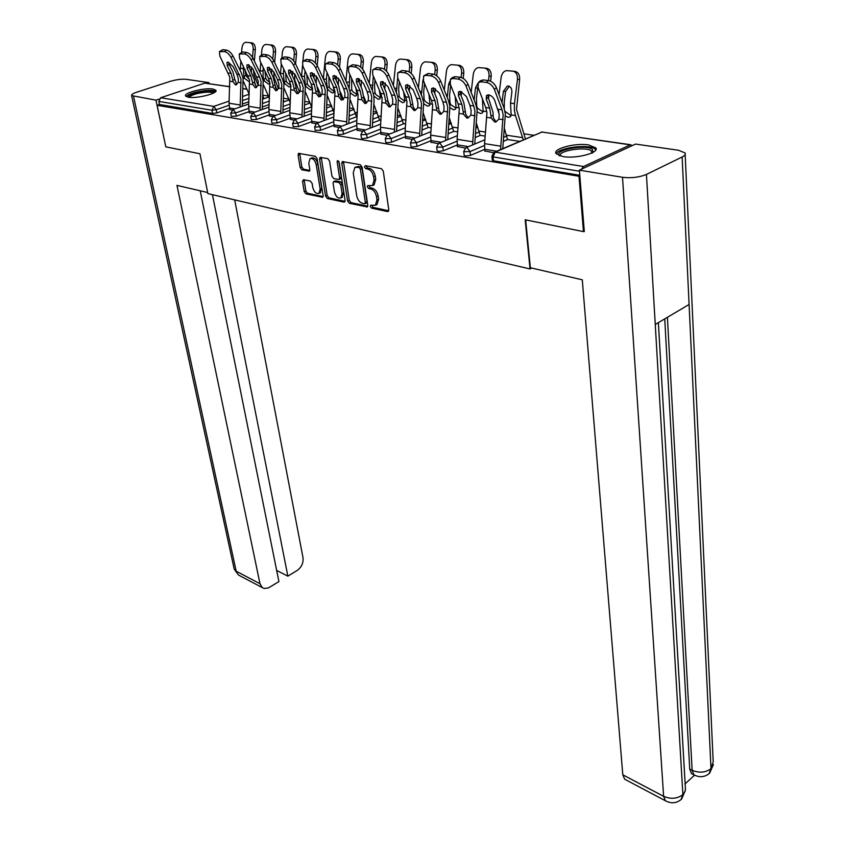 <?xml version="1.0" encoding="UTF-8"?>
<svg xmlns="http://www.w3.org/2000/svg" width="845" height="845" viewBox="0 0 845 845"><rect width="100%" height="100%" fill="white"/><g stroke="black" fill="none" stroke-linecap="round" stroke-linejoin="round"><path stroke-width="1.27" d="M370.279 206.423L371.536 208.113L387.549 211.588L388.774 209.792L383.281 171.144L381.433 168.683L365.272 165.652L364.448 166.961L365.716 168.662L367.786 169.053C370.775 170.025 372.719 172.633 373.627 176.858L374.092 180.08L372.455 185.583L367.733 185.615L367.385 186.819L368.642 188.509L370.701 188.931C373.68 189.935 375.624 192.533 376.511 196.716L376.976 199.895L375.381 205.261L370.628 205.25L370.279 206.423M371.895 205.346L373.173 207.405L388.732 210.764M366.096 165.8L367.385 167.986L369.445 168.377L367.786 169.053M369.011 185.699L370.3 187.822L372.36 188.234L370.701 188.931M188.456 97.217C196.8 98.833 218.475 93.309 215.887 90.267L212.929 89.021C204.532 87.5 183.196 92.908 185.625 95.992L188.456 97.217M562.928 156.578C576.163 159.008 599.739 152.744 595.82 147.907L588.701 144.939C575.445 142.647 552.398 148.752 556.105 153.642L562.928 156.578M303.524 179.679L302.51 181.411L304.211 191.583L305.901 193.875L322.684 197.286L323.128 195.649L317.118 158.638L315.375 156.293L298.517 153.346L298.074 155.047L300.165 167.521L301.866 169.824L309.354 171.102L309.809 169.433L308.784 163.212L310.009 158.67C312.808 157.962 314.868 159.958 316.199 164.648L320.16 188.984L318.977 193.368C316.188 194.065 314.118 192.09 312.777 187.421L312.122 183.418L310.411 181.094L303.524 179.679M584.275 231.192L583.441 231.614L525.189 219.785L530.037 268.953L207.891 193.621L199.959 153.779L165.8 146.84L157.107 105.298L579.892 176.415M583.441 231.614L579.047 176.806M347.601 200.93L349.365 203.307L367.29 206.93L367.776 205.272L362.104 167.141L360.297 164.722L342.278 161.564L341.781 163.307L347.601 200.93L349.238 200.244L350.992 202.61L367.744 206.233M343.978 202.135L327.29 198.512L325.568 196.177L319.568 159.103L320.044 157.392L327.786 158.628L329.55 160.994L331.969 176.235L333.722 178.601L339.141 179.457L339.616 177.767L337.123 161.807L337.461 160.592L339.141 162.187L345.087 200.381L343.978 202.135L344.897 201.744M530.037 268.953L531.79 268.055M632.345 145.541L630.275 144.844L583.536 166.518L581.561 169.148M579.48 171.239L493.047 156.895L493.459 160.761L579.807 175.306M157.107 105.298L159.494 104.495L158.86 101.421L160.645 97.745L204.796 83.148L229.819 86.644M262.953 95.242L268.404 96.045M283.614 98.295L288.747 99.055M304.95 101.442L309.735 102.15M326.994 104.706L331.409 105.361M349.767 108.075L353.791 108.667M373.332 111.551L376.912 112.089M397.699 115.163L400.836 115.617M422.944 118.891L425.574 119.282M449.086 122.757L451.188 123.064M476.189 126.761L477.71 126.982M504.296 130.922L505.204 131.049M523.995 133.827L533.755 135.274M484.776 150.928L493.438 152.691M249.053 111.656L236.304 116.166L231.319 116.304M269.154 104.558L262.33 106.966M248.884 101.749L242.346 104.03M229.47 108.509L216.848 112.903L212.57 113.441L211.958 110.241L158.86 101.421M159.494 104.495L212.57 113.441M493.459 160.761L492.276 159.948M249.233 112.617L251.937 113.283M290.12 118.258L277.107 123L271.91 123.106M311.699 110.389L304.253 113.103M290.289 119.303L293.923 120.127M333.902 125.282L320.635 130.288L315.185 130.352M356.432 116.779L348.996 119.589M334.081 126.423L338.739 127.447M380.694 132.771L367.152 138.073L362.325 138.664L361.438 138.084M403.392 123.888L396.844 126.454M380.873 134.038L386.693 135.274M430.802 140.788L416.986 146.417L411.98 147.03L410.987 146.375M453.628 131.482L448.146 133.721M430.982 142.182L438.132 143.661M484.607 149.375L470.507 155.385L465.299 156.019L464.18 155.258M507.528 139.615L503.303 141.411M457.398 146.481L465.278 148.086M457.219 145.002L443.255 150.822L438.154 151.445L437.097 150.737M480.097 135.475L475.217 137.513M405.484 138.041L411.959 139.393M405.315 136.71L391.626 142.171L386.714 142.773L385.774 142.161M428.077 127.627L422.046 130.035M357.076 130.162L362.304 131.292M356.896 128.968L343.492 134.112L338.76 134.704L337.926 134.154M379.521 120.275L372.508 122.969M311.826 122.8L315.956 123.729M311.657 121.712L298.517 126.581L293.194 126.665M334.029 113.41L326.254 116.293M269.439 115.902L272.586 116.652M269.259 114.909L256.384 119.525L251.292 119.652M290.078 107.431L282.959 109.987M229.639 109.427L231.931 110.019M375.74 204.986L377.018 204.553L378.623 199.188L376.976 199.895M372.36 188.234C375.328 189.238 377.271 191.836 378.159 196.008L378.623 199.188M372.793 185.319L374.103 184.897L375.75 179.383L374.092 180.08M369.445 168.377C372.444 169.349 374.388 171.947 375.286 176.172L375.75 179.383M343.482 161.564L349.238 200.244M364.544 203.772L365.357 202.525L360.371 169.106L359.104 167.405L354.868 167.363L353.252 172.898L356.696 195.628C357.593 199.737 359.495 202.293 362.399 203.307L364.544 203.772M366.181 203.064L366.994 201.828L365.357 202.525M355.766 166.993L360.762 166.729L362.03 168.43L366.994 201.828M345.066 201.332L328.906 197.836L327.29 198.512M321.248 157.402L327.184 195.501L328.906 197.836M340.514 178.897L341.253 177.091L338.792 161.247M334.451 191.899C335.803 196.653 337.926 198.67 340.831 197.931L342.077 193.505L340.725 184.844L338.961 182.478L333.553 181.601L333.088 183.28L334.451 191.899M341.792 197.529L343.704 192.818L342.077 193.505M333.817 181.495L335.814 180.83L340.598 181.802L342.362 184.168L343.704 192.818M319.949 192.977L321.787 188.319L320.16 188.984M310.728 158.385L311.657 158.026C314.446 157.318 316.516 159.314 317.836 164.004L321.787 188.319M299.732 153.367L301.802 166.877L303.503 169.18L309.788 170.436M304.137 179.805L305.837 190.917L307.517 193.22L323.117 196.589M504.951 111.318L511.067 115.649M509.334 86.317L505.553 91.513L504.243 102.234L504.317 108.878M502.025 102.667L503.409 91.302L507.327 86.063L508.32 86.01C510.845 86.665 512.017 88.778 511.838 92.327L510.507 103.122L514.457 103.639L517.478 79.367C517.71 74.709 516.168 71.962 512.862 71.138L515.006 71.392C518.312 72.216 519.855 74.951 519.622 79.61L516.517 109.364L525.421 138.855M505.49 116.082L508.289 117.37L510.496 116.726L511.172 114.941L510.507 103.122M523.298 139.774L515.45 115.533L514.362 110.241L514.457 103.639M519.591 141.358L507.518 139.51L504.486 128.915M499.036 94.672L501.117 77.518C501.772 73.726 503.483 71.424 506.282 70.621L512.862 71.138M498.899 112.195L498.529 110.674M486.245 99.161L486.445 95.517L488.611 94.862C491.283 95.474 493.3 97.27 494.663 100.249L499.215 114.286L498.888 119.06L495.952 121.965L494.705 122.039L491.188 117.983L490.956 115.67L493.163 115.712L493.015 112.248L488.22 97.302L486.245 99.161L489.656 108.107L490.956 115.67M494.409 89.496C492.603 85.567 489.952 83.201 486.445 82.419L488.442 80.55C491.948 81.331 494.61 83.687 496.406 87.626L494.409 89.496L502.014 109.765L503.166 114.835L500.546 149.554M502.743 148.604L505.352 113.938L503.979 107.885L496.406 87.626M486.445 82.419L481.111 81.785L478.323 82.662L478.08 87.51L485.759 107.579L486.942 112.607L484.565 143.639L484.819 151.276M493.163 115.712L493.364 118.015L496.184 121.891M478.671 82.345L480.319 80.814L483.108 79.926L481.111 81.785M488.442 80.55L483.108 79.926M487.882 94.841L488.22 97.302M559.348 155.733C552.778 150.241 585.564 143.946 592.387 149.364L593.074 152.322M592.081 153.315L591.278 150.843C585.564 146.196 557.489 150.833 560.182 155.987M595.831 149.892L594.806 148.868C588.469 143.766 557.837 147.769 556.285 153.896M187.97 97.133C188.974 94.281 195.068 92.232 206.264 90.985C211.43 90.742 214.091 91.292 214.239 92.623M213.246 93.161C212.317 92.327 209.93 92.01 206.064 92.221C197.096 93.119 191.445 94.809 189.111 97.312M215.707 91.418C214.345 90.531 211.451 90.214 207.025 90.447C196.452 91.471 189.491 93.489 186.132 96.499M525.643 219.88L530.354 267.728L582.289 279.822L622.797 774.812L663.621 796.317L622.511 177.292L579.395 170.162L584.307 231.604L583.694 231.488M622.511 177.292C631.31 178.316 639.285 177.365 646.436 174.419L655.255 324.491L689.087 304.475L682.137 156.99L646.436 174.419M682.137 156.99C684.83 155.628 685.813 154.276 685.084 152.945L678.514 150.262L635.524 144.072L579.395 170.162M684.978 783.959L694.516 775.224M625.839 779.84L624.645 779.206L622.797 774.812M692.657 774.21L691.495 773.619L689.731 769.087L664.74 318.871M689.731 769.087L692.139 770.302L693.903 774.833L695.012 775.404M667.413 317.297L692.139 770.302C699.259 773.207 705.543 772.668 710.994 768.675L709.092 773.64M666.504 801.345L665.385 800.743L663.621 796.317C670.835 799.381 677.257 798.821 682.876 794.617L681.059 799.581M207.669 192.533L176.975 185.382L259.985 583.737L262.32 587.634L264.105 588.469L268.361 587.962L278.913 581.613L200.233 190.801M234.065 568.474L131.619 95.591C131.281 94.598 132.971 93.478 136.679 92.221L170.194 81.373C176.225 79.599 181.569 78.923 186.206 79.324L208.968 82.609L209.169 83.655M131.619 95.591L155.955 100.154L159.156 99.097M206.835 83.317L208.968 82.609M276.674 570.449L287.86 576.153L297.165 570.481C301.57 567.238 303.513 562.981 303.006 557.711L234.699 199.895M287.86 576.153L212.454 194.688M155.955 100.154L165.768 146.671M477.879 86.95L476.411 98.643L476.77 106.407L477.647 108.392L483.034 111.825M474.119 100.027L475.503 87.891L477.869 83.38M477.267 111.889L480.404 113.505L482.484 112.903L483.129 111.107L482.432 98.897M485.252 136.108L480.076 135.316L476.485 123.454M488.505 80.56L489.033 76.145C489.255 71.572 487.766 68.878 484.576 68.075L486.731 68.329C489.91 69.132 491.399 71.814 491.188 76.388L490.607 81.215M471.161 92.38L473.274 74.36C473.897 70.621 475.555 68.36 478.27 67.568L484.576 68.075M488.959 94.915L488.568 98.21M450.712 85.208L449.572 95.179L449.984 102.805L450.86 104.769L456.004 108.139M447.248 97.471L448.6 84.606L449.73 81.405M450.058 107.811L453.511 109.776L455.466 109.206L456.078 107.41L455.18 96.51M457.768 131.894L453.607 131.26L449.466 118.3M461.116 77.455L461.623 73.04C461.824 68.551 460.388 65.91 457.303 65.118L459.458 65.371C462.532 66.153 463.979 68.794 463.778 73.283L463.176 78.416M444.301 90.088L446.424 71.318C447.016 67.621 448.632 65.392 451.251 64.632L457.303 65.118M461.645 91.619L461.159 95.834M424.581 83.549L423.672 91.83L424.127 99.34L425.003 101.263L429.925 104.569M421.359 95.01L423.07 79.588M423.789 103.829L427.559 106.174L429.408 105.636L429.989 103.84L428.933 94.196M431.267 127.838L428.045 127.341L423.377 113.399M433.073 88.915L433.189 87.912M434.679 74.582L435.186 70.05C435.365 65.625 433.971 63.037 431.003 62.276L433.158 62.519C436.126 63.29 437.52 65.878 437.33 70.283L436.717 75.818M418.391 87.806L420.514 68.392C421.085 64.738 422.648 62.541 425.183 61.801L431.003 62.276M435.291 88.545L434.742 93.468M431.52 92.126L431.605 88.524L433.517 87.933L439.337 93.13L442.843 101.822L444.069 106.713L443.836 111.318L441.058 114.149L439.97 114.223L436.675 110.315L436.442 108.086L438.65 108.139L436.981 98.992L433.474 90.341L431.52 92.126L435.038 100.777L436.442 108.086M399.379 81.838L398.66 88.598L399.157 95.981L400.034 97.872L404.744 101.125M396.411 92.654L397.668 77.761M398.428 99.911L402.495 102.699L404.237 102.192L404.797 100.386L403.646 91.978M405.684 123.919L403.34 123.56L398.196 108.741M407.533 86.982L407.776 84.722M409.149 71.909L409.656 67.156C409.825 62.815 408.484 60.27 405.611 59.52L407.765 59.773C410.638 60.513 411.98 63.058 411.811 67.399L411.166 73.409M393.39 85.535L395.492 65.551C396.041 61.949 397.551 59.784 400.023 59.066L405.611 59.52M409.836 85.683L409.276 91.165M412.899 105.815L414.23 109.354M375.053 80.095L374.493 85.482L375.032 92.739L375.909 94.608L380.419 97.798M372.265 127.331L374.071 101.263L373.891 95.971L372.349 90.404L373.289 76.039M373.923 96.161L378.285 99.34L379.933 98.865L380.451 97.059L379.278 89.866M380.989 120.138L379.468 119.905L373.849 104.305M382.901 84.711L383.207 81.743M384.486 69.417L385.014 64.368C385.172 60.09 383.862 57.597 381.084 56.868L383.239 57.111C386.017 57.84 387.316 60.344 387.168 64.6L386.482 71.17M369.244 83.285L371.325 62.815C371.853 59.256 373.321 57.122 375.708 56.425L381.084 56.868M385.246 82.99L384.739 88.978M387.897 100.956L390.052 106.533M458.381 95.58L458.518 91.957L460.557 91.334L466.493 96.626L469.947 105.456L471.14 110.431L470.855 115.121L468.003 117.983L466.831 118.057L463.43 114.075L463.197 111.804L465.405 111.857L463.799 102.551L460.345 93.753L458.381 95.58L461.845 104.368L463.197 111.804M466.007 86.042C464.201 82.176 461.592 79.863 458.212 79.092L460.198 77.265C463.588 78.025 466.186 80.338 467.993 84.204L466.007 86.042L473.76 105.974L474.943 110.959L472.545 144.949M474.742 144.03L477.129 110.082L475.714 104.136L467.993 84.204M458.212 79.092L453.078 78.49L450.448 79.314L450.279 84.13L458.096 103.872L459.31 108.804L457.124 139.298L457.43 146.808M465.405 111.857L465.616 114.117L468.288 117.899M450.807 78.986L452.434 77.497L455.064 76.673L453.078 78.49M460.198 77.265L455.064 76.673M459.976 91.313L460.345 93.753M438.65 82.715C436.823 78.912 434.277 76.641 431.003 75.892L432.978 74.106C436.252 74.846 438.798 77.117 440.625 80.919L438.65 82.715L446.519 102.319L447.744 107.22L445.558 140.523M447.744 139.626L449.92 106.364L448.463 100.513L440.625 80.919M431.003 75.892L426.06 75.311L423.588 76.092L423.493 80.867L431.425 100.291L432.661 105.139L430.665 135.115L431.024 142.499M438.65 108.139L438.861 110.357L441.396 114.043M423.958 75.754L428.035 73.526L426.06 75.311M432.978 74.106L428.035 73.526M433.062 87.912L433.474 90.341M405.611 88.788L405.642 85.218L407.448 84.658L413.152 89.76L416.712 98.316L417.969 103.122L417.768 107.653L415.075 110.452L414.039 110.515L410.85 106.681L410.617 104.495L412.825 104.548L411.114 95.548L407.554 87.035L405.611 88.788L409.181 97.302L410.617 104.495M412.275 79.504C410.438 75.775 407.945 73.536 404.776 72.807L406.741 71.054C409.909 71.772 412.402 74.001 414.24 77.74L412.275 79.504L420.261 98.791L421.507 103.608L419.521 136.256M421.697 135.38L423.683 102.773L422.194 97.027L414.24 77.74M404.776 72.807L400.002 72.248L397.678 72.987L397.646 77.729L405.684 96.837L406.952 101.611L405.135 131.07L405.526 138.337M412.825 104.548L413.036 106.734L415.455 110.325M398.058 72.649L401.966 70.494L400.002 72.248M406.741 71.054L401.966 70.494M407.11 84.637L407.554 87.035M380.609 85.567L380.588 82.028L382.289 81.5L387.887 86.507L391.488 94.925L392.767 99.657L392.608 104.115L389.989 106.882L389.017 106.935L385.933 103.174L385.69 101.03L387.897 101.083L386.133 92.232L382.531 83.856L380.609 85.567L384.221 93.953L385.69 101.03M386.83 76.409C384.982 72.733 382.531 70.547 379.468 69.839L381.422 68.107C384.486 68.815 386.936 71.001 388.774 74.677L386.83 76.409L394.911 95.39L396.189 100.132L394.383 132.137M396.558 131.281L398.354 99.309L396.833 93.658L388.774 74.677M379.468 69.839L374.863 69.29L372.677 69.987L372.708 74.698L380.841 93.499L382.13 98.2L380.482 127.172L380.905 134.323M387.897 101.083L388.108 103.238L390.401 106.734M373.057 69.649L376.817 67.579L374.863 69.29M381.422 68.107L376.817 67.579M382.056 81.479L382.531 83.856M356.453 82.461L356.389 78.944L357.995 78.448L363.487 83.37L367.131 91.651L368.431 96.309L368.304 100.703L365.758 103.428L364.839 103.481L361.85 99.794L361.618 97.682L363.815 97.745L362.009 89.031L358.375 80.782L356.453 82.461L360.107 90.711L361.618 97.682M362.262 73.42C360.414 69.808 358.005 67.653 355.048 66.966L356.991 65.266C359.949 65.952 362.357 68.107 364.206 71.73L362.262 73.42L370.437 92.105L371.737 96.763L370.099 128.176M355.048 66.966L350.601 66.438L348.531 67.093L348.626 71.762L356.843 90.278L358.153 94.904L356.653 123.412L357.118 130.447M363.815 97.745L364.037 99.858L366.212 103.27M348.911 66.766L352.534 64.748L350.601 66.438M356.991 65.266L352.534 64.748M372.349 90.404L364.206 71.73M357.868 78.437L358.375 80.782M351.541 78.331L351.71 89.612L352.587 91.45L356.907 94.566M349.175 88.45L349.777 74.339M350.284 92.929L354.868 96.098L356.432 95.643L356.928 93.837L355.777 87.88M357.129 116.483L356.379 116.367L350.316 100.08M359.114 82.461L359.463 78.944M360.657 67.072L361.195 61.664C361.333 57.471 360.065 55.009 357.393 54.302L359.537 54.545C362.22 55.263 363.487 57.713 363.339 61.907L362.621 69.1M345.911 81.057L347.96 60.164C348.467 56.647 349.883 54.545 352.207 53.869L357.393 54.302M361.48 80.465L361.068 86.898M363.762 96.425L366.434 103.153M350.675 92.982L350.147 92.094M333.12 79.462L333.004 75.965L334.525 75.501L339.912 80.338L343.588 88.493L344.908 93.077L344.813 97.397L341.475 100.143L338.581 96.52L338.338 94.439L340.535 94.503L338.687 85.926L335.021 77.803L333.12 79.462L336.796 87.584L338.338 94.439M338.539 70.536C336.68 66.977 334.324 64.864 331.451 64.188L333.384 62.53C336.247 63.195 338.613 65.308 340.461 68.867L338.539 70.536L346.788 88.926L348.108 93.52L346.63 124.342M348.795 123.518L350.252 92.739L348.679 87.257L340.461 68.867M331.451 64.188L327.152 63.681L325.198 64.304L325.357 68.931L333.648 87.162L334.979 91.714L333.617 119.768L334.124 126.687M340.535 94.503L340.757 96.583L342.827 99.911M325.578 63.977L329.085 62.023L327.152 63.681M333.384 62.53L329.085 62.023M334.493 75.49L335.021 77.803M328.821 76.557L329.149 86.581L330.015 88.387L334.166 91.45M333.141 86.053L334.166 90.732L333.712 92.527L332.233 92.961L328.124 89.897L327.237 88.102L326.402 79.335L327.036 72.628M334.029 112.945L327.543 96.034M336.12 80.233L336.5 76.303M337.599 64.875L338.169 59.055C338.296 54.925 337.06 52.517 334.472 51.82L336.616 52.063C339.215 52.76 340.44 55.168 340.313 59.298L339.542 67.209M323.35 78.86L325.367 57.608C325.853 54.133 327.226 52.063 329.487 51.397L334.472 51.82M338.486 78.099L338.253 84.965M340.355 91.925L343.44 99.509M310.548 76.557L310.39 73.093L311.826 72.649L317.128 77.402L320.825 85.44L322.167 89.95L322.103 94.207L318.882 96.911L316.072 93.362L315.829 91.313L318.026 91.376L316.146 82.937L312.439 74.93L310.548 76.557L314.255 84.553L315.829 91.313M315.607 67.748C313.748 64.241 311.425 62.16 308.647 61.505L310.559 59.879C313.347 60.534 315.66 62.604 317.519 66.111L315.607 67.748L323.92 85.852L325.262 90.383L323.931 120.645M326.086 119.832L327.406 89.612L325.811 84.215L317.519 66.111M308.647 61.505L304.496 61.02L302.637 61.6L302.869 66.195L311.213 84.151L312.565 88.63L311.34 116.24L311.868 123.064M318.026 91.376L318.238 93.425L320.213 96.668M303.017 61.284L306.408 59.393L304.496 61.02M310.559 59.879L306.408 59.393M311.879 72.659L312.439 74.93M306.851 74.772L307.305 83.644L308.182 85.429L312.154 88.429M301.528 76.705L302.552 65.456M311.351 84.468L312.143 87.711L311.71 89.517L310.316 89.919L306.291 86.908L305.404 85.144L304.538 76.515L305.056 70.895M316.241 75.881L316.273 83.222M313.886 78.046L314.277 73.821M311.879 107.431L305.51 92.179M315.301 62.815L315.882 56.53C315.998 52.464 314.805 50.098 312.301 49.422L314.435 49.665C316.949 50.341 318.142 52.717 318.026 56.773L317.213 65.498M302.933 61.347L303.492 55.136C303.968 51.693 305.298 49.654 307.485 49.01L312.301 49.422M317.572 87.362L321.153 95.918M288.715 73.747L288.515 70.315L289.877 69.892L295.085 74.571L298.813 82.483L300.176 86.929L300.133 91.112L297.028 93.784L294.292 90.299L294.049 88.281L296.236 88.355L294.324 80.032L290.595 72.152L288.715 73.747L292.454 81.627L294.049 88.281M293.426 65.054C291.567 61.6 289.286 59.551 286.592 58.918L288.494 57.312C291.198 57.946 293.468 59.995 295.327 63.449L293.426 65.054L301.802 82.884L303.165 87.341L301.971 117.064M304.115 116.272L305.288 86.591L303.672 81.278L295.327 63.449M286.592 58.918L280.825 58.992L281.1 63.555L289.508 81.236L290.87 85.651L289.772 112.829L290.331 119.546M296.236 88.355L296.458 90.362L298.338 93.531M281.195 58.675L284.469 56.847L282.579 58.442M288.494 57.312L284.469 56.847M290.015 69.913L290.595 72.152M285.589 72.987L286.159 80.814L287.025 82.567L290.849 85.493L290.416 86.591L289.096 86.982L285.156 84.025L284.269 82.282L283.36 73.779L283.772 69.174M280.424 74.603L281.322 64.019M294.694 73.832L294.747 79.926L299.531 92.38M292.381 75.913L292.761 71.455M290.353 102.752L284.163 88.482M293.711 60.872L294.313 54.091C294.43 50.087 293.268 47.753 290.828 47.098L292.972 47.341C295.401 48.007 296.563 50.33 296.458 54.333L295.581 63.988M281.85 58.136L282.325 52.728C282.769 49.337 284.068 47.331 286.191 46.697L290.828 47.098M267.59 71.033L267.337 67.621L268.636 67.22L273.748 71.825L277.498 79.62L278.871 84.004L278.861 88.123L275.861 90.764L273.199 87.331L272.967 85.345L275.143 85.419L273.199 77.222L269.449 69.459L267.59 71.033L271.34 78.796L272.967 85.345M271.974 62.445C270.115 59.044 267.876 57.027 265.256 56.404L267.147 54.83C269.756 55.453 271.995 57.46 273.854 60.861L271.974 62.445L280.392 80.011L281.765 84.405L280.709 113.61M282.853 112.829L283.888 83.666L282.251 78.427L273.854 60.861M265.256 56.404L259.7 56.467L260.038 60.988L268.488 78.416L269.872 82.768L268.89 109.523L269.481 116.145M275.143 85.419L277.149 90.499M260.07 56.161L263.249 54.376L261.369 55.95M267.147 54.83L263.249 54.376M268.847 67.262L269.449 69.459M264.992 71.202L265.668 78.057L266.534 79.789L269.83 82.546M259.996 72.575L260.778 62.519M269.977 83.507L268.53 84.13L264.675 81.215L263.788 79.504L263.091 76.705L263.165 67.442M273.822 71.973L273.97 77.17L278.544 88.894M271.572 73.853L271.91 69.216M269.481 98.474L263.482 84.912M276.516 89.94L275.322 87.215M272.798 59.066L273.431 51.725C273.526 47.785 272.396 45.493 270.041 44.838L272.174 45.091C274.53 45.736 275.66 48.028 275.565 51.957L274.646 62.509M261.411 55.052L261.813 50.404C262.246 47.056 263.492 45.07 265.562 44.458L270.041 44.838M269.111 68.646L269.228 67.357M283.508 100.27L284.047 101.77M248.345 64.685L248.979 66.85L247.12 68.392L246.835 65.012L248.06 64.632L253.088 69.163L258.243 81.162L258.253 85.229L255.359 87.827L252.782 84.458L252.539 82.504L254.704 82.578L254.398 79.641L248.979 66.85L249.138 64.98M251.197 59.91C249.338 56.562 247.131 54.587 244.596 53.974L246.476 52.422C249.011 53.034 251.208 55.009 253.067 58.358L251.197 59.91L259.668 77.233L261.052 81.553L260.112 110.262M262.246 109.501L263.165 80.835L261.506 75.67L253.067 58.358M244.596 53.974L239.251 54.027L239.642 58.506L249.518 79.969L248.652 106.322L249.275 112.85M247.12 68.392L250.902 76.05L252.539 82.504M254.704 82.578L256.637 87.553L254.757 83.338M239.621 53.731L242.705 51.989L240.825 53.531M246.476 52.422L242.705 51.989M245.05 69.448L245.8 75.395L249.455 79.62M240.223 70.61L240.878 60.998M249.687 81.12L248.599 81.363L244.818 78.5L243.941 76.81L243.212 65.72M253.595 70.198L253.827 74.497L258.179 85.461M251.43 71.846L251.715 67.093M249.254 94.397L243.413 81.437M252.528 57.375L253.194 49.432C253.278 45.556 252.18 43.296 249.898 42.662L252.021 42.905C254.303 43.539 255.401 45.799 255.317 49.665L254.366 61.02M241.596 52.126L241.923 48.154C242.346 44.848 243.561 42.884 245.568 42.282L249.898 42.662M262.911 96.087L263.957 98.707M227.294 65.847L226.967 62.498L228.129 62.129L233.072 66.586L236.864 74.17L238.258 78.416L238.29 82.419L235.491 84.986L232.977 81.669L232.745 79.747L234.899 79.831L232.914 71.878L229.132 64.326L227.294 65.847L231.086 73.388L232.745 79.747M231.076 57.471C229.217 54.164 227.051 52.221 224.59 51.619L226.449 50.098C228.91 50.7 231.076 52.643 232.935 55.939L231.076 57.471L240.983 78.796L240.16 107.019M242.283 106.269L243.075 78.089L241.416 73.008L232.935 55.939M224.59 51.619L219.436 51.661L219.88 56.108L229.808 77.254L229.048 103.227L229.682 109.649M234.899 79.831L236.758 84.701M219.795 51.376L222.795 49.675L220.936 51.186M226.449 50.098L222.795 49.675M228.488 62.203L229.132 64.326M373.173 207.405L371.536 208.113M367.385 167.986L365.716 168.662M370.3 187.822L368.642 188.509M630.275 144.844L541.962 132.042L495.212 152.153L583.536 166.518M630.634 144.727L541.962 132.042L494.441 152.174M492.308 160.244L491.896 156.378L493.881 152.417L495.212 152.153L493.047 156.895L491.853 156.103M160.645 97.745L213.817 106.385L229.143 101.115M242.726 96.446L249.18 94.218M246.941 89.264L243.106 88.704M229.819 86.781L204.796 83.148M229.048 105.266L216.235 109.702L211.958 110.241L213.817 106.385L216.235 109.702L216.848 112.903M506.852 136.003L503.683 137.334M484.449 145.488L470.063 151.572L470.507 155.385M464.211 155.522L463.768 151.73L470.063 151.572L466.989 147.569L465.743 147.812L463.736 151.477M479.411 131.915L475.577 133.499M457.029 141.189L442.801 147.072L443.255 150.822M452.931 127.975L448.484 129.771M430.58 137.038L416.5 142.742L416.986 146.417M427.359 124.162L422.352 126.158M405.051 133.024L391.129 138.548L391.626 142.171M402.664 120.476L397.129 122.631M380.408 129.148L366.635 134.513L367.152 138.073M378.782 116.916L372.782 119.208M356.59 125.398L342.964 130.605L343.492 134.112M355.692 113.462L349.238 115.892M333.574 121.764L320.086 126.834L320.635 130.288M333.342 110.125L326.487 112.66M311.298 118.258L297.947 123.18L298.517 126.581M311.699 106.892L304.464 109.512M289.75 114.857L276.537 119.652L277.107 123M290.289 103.914L283.159 106.459M268.868 111.561L255.792 116.23L256.384 119.525M269.344 101.094L262.52 103.491M248.652 108.361L235.702 112.913L236.304 116.166M249.053 98.337L242.515 100.597M437.129 150.98L436.664 147.241L442.801 147.072L439.801 143.143L438.618 143.375L436.633 147.009M411.008 146.597L410.522 142.921L416.5 142.742L413.575 138.876L412.466 139.087L410.49 142.71M385.806 142.372L385.299 138.749L391.129 138.548L388.267 134.756L387.221 134.957L385.267 138.548M361.47 138.284L360.942 134.725L366.635 134.513L363.825 130.785L362.843 130.975L360.91 134.535M337.947 134.334L337.408 130.827L342.964 130.605L340.218 126.951L339.289 127.12L337.377 130.658M315.217 130.51L314.657 127.067L320.086 126.834L317.403 123.233L316.526 123.402L314.625 126.908M293.215 126.824L292.645 123.423L297.947 123.18L295.327 119.641L294.493 119.8L292.623 123.275M271.932 123.243L271.351 119.905L276.537 119.652L273.96 116.177L273.178 116.314L271.319 119.768M251.314 119.779L250.722 116.483L255.792 116.23L253.278 112.807L250.701 116.356M231.34 116.43L230.738 113.177L235.702 112.913L233.241 109.544L230.717 113.061M378.159 196.008L376.511 196.716M375.286 176.172L373.627 176.858M388.573 211.134L387.549 211.588M343.429 162.641L341.781 163.307M367.586 206.624L366.603 207.046M350.992 202.61L349.365 203.307M362.03 168.43L360.371 169.106M360.762 166.729L359.104 167.405M358.607 166.328L356.949 167.004M327.184 195.501L325.568 196.177M321.216 158.459L319.568 159.103M341.253 177.091L339.616 177.767M338.739 161.163L337.123 161.807M342.362 184.168L340.725 184.844M340.598 181.802L338.961 182.478M335.814 180.83L334.176 181.506M317.836 164.004L316.199 164.648M309.597 170.88L308.774 171.208M303.503 169.18L301.866 169.824M301.802 166.877L300.165 167.521M299.711 154.413L298.074 155.047M322.938 197.022L322.072 197.381M307.517 193.22L305.901 193.875M305.837 190.917L304.211 191.583M304.126 180.767L302.51 181.411M506.609 135.232L522.738 137.65M511.172 114.941L515.45 115.533M519.622 79.61L517.478 79.367M505.553 91.513L503.409 91.302M503.176 119.663L498.888 119.06M491.188 117.983L486.963 117.392M489.656 108.107L485.759 107.579M502.014 109.765L498.054 109.237M500.673 146.185L484.565 143.639M496.659 151.223L484.597 149.269M658.371 322.642L685.443 788.966L684.957 791.68L682.876 794.617L655.255 324.491M689.087 304.475L710.994 768.675L713.201 761.841L685.158 154.54M133.573 96.457L236.167 571.188L259.985 583.737M262.32 587.634L238.501 575.044L234.213 569.15L238.501 575.044L239.811 575.73M473.464 98.337L474.267 98.442M479.147 131.102L485.621 132.073M483.129 111.107L486.804 111.614M491.188 76.388L489.033 76.145M477.657 88.112L475.503 87.891M446.192 94.82L447.417 94.978M452.645 127.109L458.117 127.933M456.078 107.41L459.173 107.833M463.778 73.283L461.623 73.04M450.543 84.806L448.6 84.606M449.371 103.322L449.984 102.805M419.88 91.418L421.518 91.63M427.052 123.264L431.584 123.94M429.989 103.84L432.524 104.178M437.33 70.283L435.186 70.05M423.767 81.553L422.637 81.437M423.197 100.122L424.127 99.34M394.488 88.133L396.516 88.398M402.336 119.546L405.991 120.096M404.797 100.386L406.804 100.661M411.811 67.399L409.656 67.156M397.921 97.006L399.157 95.981M369.973 84.965L372.349 85.271M378.444 115.955L381.264 116.378M380.451 97.059L381.982 97.27M387.168 64.6L385.014 64.368M373.522 93.975L375.032 92.739M474.985 115.702L470.855 115.121M463.43 114.075L459.363 113.505M461.845 104.368L458.096 103.872M473.76 105.974L469.947 105.456M472.661 141.759L457.124 139.298M468.479 146.66L457.198 144.833M447.818 111.878L443.836 111.318M436.675 110.315L432.746 109.765M435.038 100.777L431.425 100.291M446.519 102.319L442.843 101.822M445.653 137.481L430.665 135.115M441.312 142.266L430.781 140.566M421.613 108.192L417.768 107.653M410.85 106.681L407.068 106.153M409.181 97.302L405.684 96.837M420.261 98.791L416.712 98.316M419.595 133.362L405.135 131.07M415.117 138.02L405.273 136.436M396.316 104.643L392.608 104.115M385.933 103.174L382.278 102.667M384.221 93.953L380.841 93.499M394.911 95.39L391.488 94.925M394.435 129.38L380.482 127.172M389.83 133.932L380.641 132.443M371.884 101.21L368.304 100.703M361.85 99.794L358.322 99.298M360.107 90.711L356.843 90.278M370.437 92.105L367.131 91.651M370.142 125.546L356.653 123.412M365.42 129.982L356.843 128.598M346.292 81.912L348.996 82.261M355.333 112.469L357.382 112.786M356.928 93.837L358.005 93.985M363.339 61.907L361.195 61.664M349.936 91.038L351.71 89.612M348.277 97.883L344.813 97.397M338.581 96.52L335.159 96.045M336.796 87.584L333.648 87.162M346.788 88.926L343.588 88.493M346.661 121.828L333.617 119.768M341.824 126.158L333.838 124.87M323.392 78.944L326.402 79.335M327.427 89.802L328.124 89.897M332.962 109.111L334.303 109.311M334.166 90.732L334.821 90.816M340.313 59.298L338.169 59.055M327.237 88.102L329.149 86.581M325.452 94.672L322.103 94.207M316.072 93.362L312.766 92.897M314.255 84.553L311.213 84.151M323.92 85.852L320.825 85.44M323.962 118.237L311.34 116.24M319.019 122.472L311.583 121.268M301.58 76.134L304.538 76.515M305.32 86.781L306.291 86.908M311.309 105.857L311.963 105.952M318.026 56.773L315.882 56.53M305.404 85.144L307.305 83.644M303.376 91.566L300.133 91.112M294.292 90.299L291.092 89.845M292.454 81.627L289.508 81.236M301.802 82.884L298.813 82.483M301.992 114.762L289.772 112.829M296.965 118.902L290.036 117.782M280.498 73.409L283.36 73.779M291.884 74.878L292.444 74.951M283.92 83.856L285.156 84.025M296.458 54.333L294.313 54.091M284.269 82.282L286.159 80.814M281.998 88.567L278.861 88.123M273.199 87.331L270.104 86.898M271.34 78.796L268.488 78.416M280.392 80.011L277.498 79.62M280.72 111.403L268.89 109.523M275.607 115.438L269.175 114.402M260.08 70.769L262.858 71.128M270.749 72.142L271.646 72.258M263.196 81.014L264.675 81.215M275.565 51.957L273.431 51.725M263.788 79.504L265.668 78.057M261.295 85.651L258.253 85.229M252.782 84.458L249.782 84.035M250.902 76.05L248.124 75.68M259.668 77.233L256.859 76.853M260.123 108.139L248.652 106.322M254.926 112.1L248.958 111.128M240.286 68.213L242.98 68.561M250.278 69.501L251.504 69.66M243.106 78.268L244.818 78.5M255.317 49.665L253.194 49.432M243.941 76.81L245.8 75.395M241.237 82.831L238.29 82.419M232.977 81.669L230.072 81.268M231.086 73.388L228.403 73.029M239.579 74.529L236.864 74.17M240.16 104.981L229.048 103.227M234.899 108.857L229.365 107.959M215.993 90.795L215.887 90.267M246.877 89.116L243.106 88.567M542.384 131.915L541.296 132.052M505.257 131.207L504.233 131.64M484.914 139.752L466.292 147.579M477.805 127.268L476.073 127.986M457.441 135.633L439.157 143.154M451.325 123.454L448.938 124.416M430.95 131.651L412.983 138.886M425.753 119.768L422.775 120.951M405.389 127.796L387.728 134.767M401.058 116.209L397.52 117.571M380.704 124.067L363.329 130.785M377.176 112.755L373.131 114.286M356.854 120.465L339.764 126.951M354.087 109.406L349.566 111.086M333.796 116.959L316.981 123.233M331.736 106.164L326.783 107.97M311.499 113.568L294.937 119.641M310.104 103.016L304.739 104.949M289.919 110.283L273.6 116.166M289.148 99.963L283.413 102.002M269.016 107.104L252.94 112.797M268.826 97.006L262.742 99.129M248.768 104.009L232.924 109.544M377.018 204.553L375.381 205.261M374.103 184.897L372.455 185.583M366.656 202.99L365.019 203.687M340.778 178.781L339.141 179.457M342.457 197.255L340.831 197.931M320.593 192.702L318.977 193.368M509.208 86.253L507.327 86.063M592.187 152.797L592.102 151.677M709.061 773.661C704.466 777.252 699.406 777.643 693.903 774.833L691.495 773.619M709.694 773.069L713.36 764.609M681.028 799.602C676.296 803.363 671.078 803.743 665.385 800.743L624.645 779.206M681.661 799L685.369 790.212"/></g></svg>
